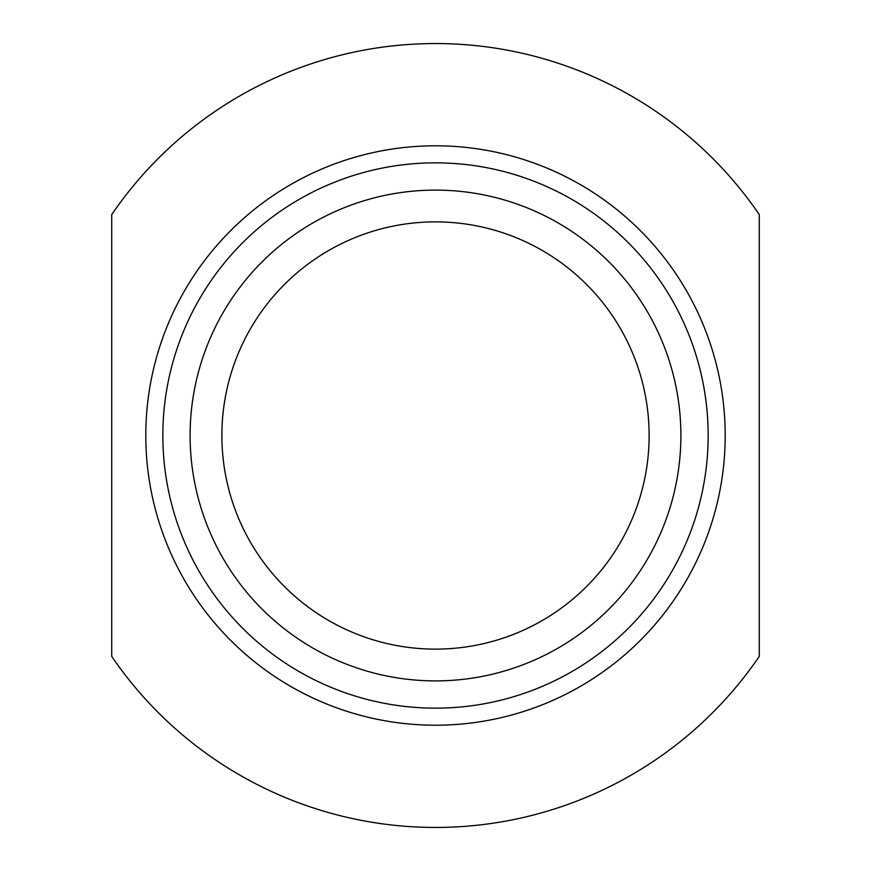 <?xml version="1.0" encoding="UTF-8"?>
<svg xmlns="http://www.w3.org/2000/svg" width="871" height="871" viewBox="0 0 871 871"><rect width="100%" height="100%" fill="white"/><g stroke="black" fill="none" stroke-linecap="round" stroke-linejoin="round"><path stroke-width="1.31" d="M111.717 656.386A391.95 391.95 0 0 0 759.283 656.386L759.283 214.614A391.95 391.95 0 0 0 111.717 214.614L111.717 656.386M435.5 725.205A289.705 289.705 0 0 0 725.205 435.5A289.705 289.705 0 0 0 435.5 145.795A289.705 289.705 0 0 0 145.795 435.5A289.705 289.705 0 0 0 435.5 725.205M435.5 708.156A272.656 272.656 0 0 0 708.156 435.5A272.656 272.656 0 0 0 435.5 162.844A272.656 272.656 0 0 0 162.844 435.5A272.656 272.656 0 0 0 435.5 708.156M435.5 649.124A213.624 213.624 0 0 1 221.876 435.5A213.624 213.624 0 0 1 435.5 221.876A213.624 213.624 0 0 1 649.124 435.5A213.624 213.624 0 0 1 435.5 649.124M435.5 680.893A245.393 245.393 0 0 0 680.893 435.5A245.393 245.393 0 0 0 435.5 190.107A245.393 245.393 0 0 0 190.107 435.5A245.393 245.393 0 0 0 435.5 680.893"/></g></svg>
